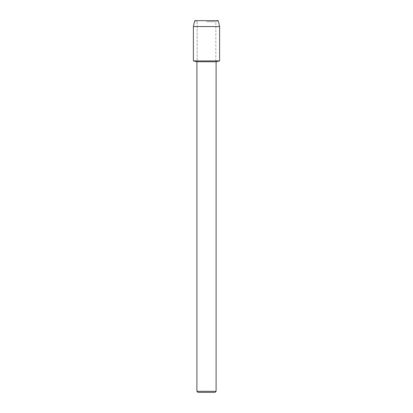 <?xml version="1.0" encoding="UTF-8"?>
<svg xmlns="http://www.w3.org/2000/svg" width="413" height="413" viewBox="0 0 413 413"><rect width="100%" height="100%" fill="white"/><g stroke="black" fill="none" stroke-linecap="round" stroke-linejoin="round"><path stroke-width="0.31" stroke-dasharray="2.06 1.55" d="M206.5 21.719L215.854 21.719L206.5 21.719M218.25 20.65L194.75 20.65L218.25 20.65L215.854 21.719L215.854 60.917L193.387 60.917L215.854 60.917L215.854 21.719L218.25 20.65M216.102 61.754L196.898 61.754M219.613 60.917L206.5 60.917L219.613 60.917M216.102 391.317L196.898 391.317M215.07 392.35L197.93 392.35M219.613 26.556L193.387 26.556M197.146 21.719L197.146 60.917L197.146 21.719L194.75 20.65L197.146 21.719"/><path stroke-width="0.62" d="M218.25 20.65L194.75 20.65L218.25 20.65L219.613 26.556L219.613 60.917L206.5 60.917L219.613 60.917L216.102 61.754L216.102 391.317L196.898 391.317L197.93 392.35L215.07 392.35L216.102 391.317M196.898 391.317L196.898 61.754L216.102 61.754M194.75 20.65L193.387 26.556L193.387 60.917L206.5 60.917L193.387 60.917L196.898 61.754M193.387 26.556L219.613 26.556"/></g></svg>

